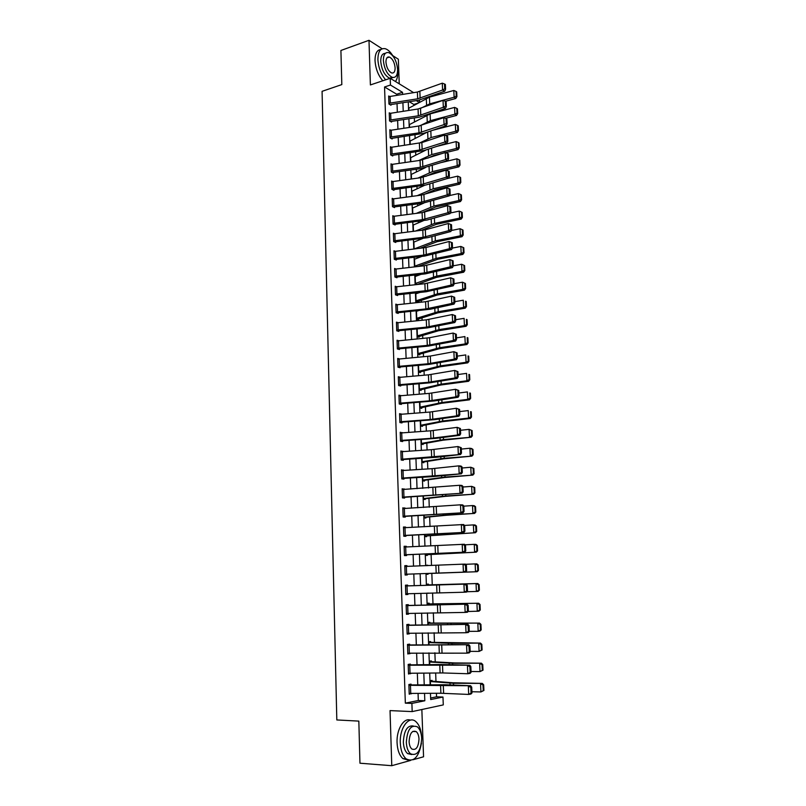 <?xml version="1.0" encoding="UTF-8"?>
<svg xmlns="http://www.w3.org/2000/svg" width="806" height="806" viewBox="0 0 806 806"><rect width="100%" height="100%" fill="white"/><g stroke="black" fill="none" stroke-linecap="round" stroke-linejoin="round"><path stroke-width="1.21" d="M430.636 698.016L436.56 696.817L442.978 697.049L443.28 704.897L412.188 711.597L411.896 703.406L424.812 700.767L424.54 693.341M413.095 759.726L423.563 756.794L421.85 709.522M399.242 83.824L398.345 59.221L392.713 55.594M419.473 100.095L419.563 102.181M413.851 105.385L413.81 104.448L417.699 103.228M436.56 696.817L436.429 693.271M435.975 681.433L435.653 672.98M435.22 661.877L434.877 652.8M434.474 642.432L434.102 632.75M433.729 623.109L433.336 612.812M432.993 603.895L432.58 592.994M432.258 584.793L431.825 573.378M431.522 565.459L431.099 554.457M430.767 545.924L430.374 535.637M430.021 526.499L429.658 516.918M429.286 507.206L428.943 498.32M428.54 488.013L428.228 479.812M427.815 468.931L427.523 461.425M427.079 449.97L426.817 443.129M426.364 431.119L426.122 424.943M425.639 412.37L425.427 406.859M424.923 393.731L424.742 388.875M424.208 375.203L424.047 370.992M423.503 356.786L423.372 353.199M422.797 338.47L422.687 335.518M422.102 320.254L422.012 317.927M421.407 302.149L421.337 300.437M420.712 284.145L420.672 283.047M420.027 266.252L420.007 265.748M419.684 257.265L419.654 256.64M419.019 240.017L418.979 238.959M418.364 222.869L418.304 221.368M417.71 205.812L417.629 203.888M417.055 188.846L416.964 186.498M416.41 171.97L416.299 169.21M415.765 155.185L415.644 152.022M415.12 138.501L414.979 134.924M414.486 121.897L414.334 117.918M382.145 48.773L368.987 40.3L340.908 50.476L341.825 84.59L322.078 91.33L336.817 719.949L358.831 721.108L359.96 763.211L391.766 765.7L410.526 760.441M413.81 104.448L409.216 101.697M409.126 108.034L408.501 107.672L408.602 110.432L408.531 108.326L429.437 97.153L453.828 90.463L456.035 91.4L456.246 96.136L456.901 96.649L456.69 91.914L456.035 91.4M409.76 124.456L409.116 124.094L409.247 127.429L409.146 124.749L430.122 113.918L454.594 107.41L456.8 108.357L457.012 113.122L457.677 113.606L457.455 108.85L456.8 108.357M410.405 140.959L409.74 140.597L409.881 144.516L409.76 141.262L427.442 132.043M411.06 157.563L410.355 157.19L410.526 161.704L410.385 157.865L426.525 149.755M411.715 174.247L410.989 173.884L411.181 178.992L411.01 174.549L425.467 167.577M412.38 191.022L411.614 190.659L411.826 196.372L411.644 191.334L424.49 185.37M413.045 207.888L412.249 207.525L412.481 213.852L412.269 208.2L423.855 203.062M413.72 224.854L412.884 224.481L413.146 231.423L412.914 225.166L423.321 220.743M414.405 241.901L413.528 241.538L413.81 249.104M415.1 259.048L414.163 258.686L414.475 266.877M415.805 276.287L414.818 275.924L415.13 284.236L416.249 284.639M417.075 284.548L436.338 277.405L463.651 272.226L461.979 271.421L436.771 276.065L415.1 283.541L414.838 276.619L421.095 274.332M416.521 293.626L415.463 293.263L415.775 301.615L417.75 302.27L417.72 301.575L437.064 295.087L464.468 290.14L462.785 289.384L437.497 293.827L415.755 300.92L415.493 293.958L419.976 292.417M416.128 310.864L416.43 319.095L418.405 319.71L418.385 319.005L437.789 312.869L465.284 308.164L463.601 307.459L438.232 311.68L416.41 318.39L416.148 311.388L418.596 310.612M416.521 310.824L417.246 311.056M416.803 328.929L417.095 336.666L419.07 337.24L419.039 336.535L438.524 330.752L466.1 326.289L464.417 325.634L438.968 329.634L417.065 335.961L416.803 328.929L417.165 339.004M417.488 347.094L417.76 354.338L419.735 354.862L419.714 354.156L439.26 348.736L466.926 344.515L465.243 343.91L439.703 347.698L417.73 353.633L417.488 347.094M418.173 365.37L418.425 372.11L420.41 372.584L420.379 371.878L439.995 366.821L467.762 362.851L466.07 362.297L440.449 365.864L418.395 371.395L418.173 365.37L418.546 375.687M418.858 383.747L419.09 389.983L421.085 390.416L421.054 389.701L440.741 385.006L468.598 381.288L466.906 380.785L441.204 384.13L419.07 389.268L418.858 383.747L419.241 394.194M419.553 402.224L419.765 407.957L421.76 408.34L421.729 407.614L441.487 403.302L469.435 399.836L467.742 399.383L441.96 402.506L419.745 407.232L419.553 402.224M420.248 420.823L420.45 426.021L422.445 426.364L422.415 425.639L442.242 421.699L470.281 418.485L468.588 418.092L442.716 420.984L420.42 425.296L420.248 420.823L420.641 431.522M420.954 439.522L421.125 444.197L423.13 444.489L423.1 443.763L442.998 440.197L471.127 437.255L443.471 439.562L421.105 443.471L420.954 439.522L421.347 450.353M421.659 458.322L421.81 462.473L423.815 462.715L423.785 461.979L443.763 458.805L471.984 456.125L444.237 458.261L421.79 461.747L421.659 458.322L422.052 469.294M422.364 477.243L422.505 480.86L424.51 481.041L424.48 480.305L444.529 477.525L472.85 475.107L445.013 477.061L422.475 480.124L422.364 477.243L422.767 488.345M423.079 496.274L423.2 499.337L425.205 499.478L425.175 498.743L445.295 496.355L473.706 494.199L445.789 495.972L423.17 498.602L423.079 496.274M423.795 515.417L423.896 517.936L425.911 518.016L425.88 517.281L446.071 515.286L474.583 513.412L446.564 514.994L423.865 517.19L423.795 515.417L424.208 526.781M424.52 534.67L424.591 536.625L426.616 536.665L426.586 535.919L475.459 532.726L424.571 535.879L424.52 534.67L424.933 546.166M425.246 554.034L425.296 555.435L427.321 555.425L427.291 554.669L476.336 552.17L425.276 554.679L425.246 554.034M427.704 565.6L425.689 565.671L425.236 554.034M425.981 573.519L426.011 574.346L428.036 574.285L428.006 573.519L477.223 571.716L425.981 573.519L426.404 585.267L477.757 583.504L479.117 584.662L478.432 584.693L478.683 590.234L479.369 590.183L479.117 584.662M426.404 584.955L428.439 584.894L428.409 584.128L426.384 584.229L426.424 585.257M426.717 593.176L428.752 593.115M427.12 603.956L429.155 603.916L429.124 603.16L427.099 603.301L427.16 604.933L427.13 604.067L478.653 603.241L480.013 604.44L479.328 604.5L479.58 610.071L480.265 610.001L480.013 604.44M427.835 623.078L429.88 623.058L429.85 622.292L427.815 622.494L427.895 624.721L427.845 623.26L479.55 623.098L480.92 624.338L480.235 624.428L480.487 630.03L481.172 629.939L480.92 624.338M428.56 642.301L430.606 642.311L430.575 641.536L428.54 641.798L428.651 644.619L428.57 642.573L451.834 643.379L480.457 643.077L481.827 644.367L481.142 644.468L481.394 650.11L482.089 649.989L481.827 644.367M429.286 661.645L431.341 661.676L431.311 660.9L429.266 661.212L429.397 664.648L429.296 661.988L452.65 663.267L481.363 663.177L482.744 664.507L482.059 664.638L482.31 670.31L483.006 670.169L482.744 664.507M430.011 681.1L432.076 681.151L432.046 680.375L430.001 680.738L430.152 684.788L430.031 681.523L453.466 683.287L482.28 683.397L483.671 684.768L482.975 684.929L483.237 690.631L483.922 690.46L483.671 684.768M396.733 95.299L396.693 94.221L384.553 86.977L405.337 703.144L418.314 700.515L418.062 693.372M417.76 684.878L417.337 673.171M417.045 664.799L416.621 653.082M416.329 644.84L415.916 633.123M415.624 624.993L415.201 613.275M414.919 605.266L414.496 593.548M414.213 585.66L413.8 573.953M413.518 566.134L413.105 554.528M412.823 546.68L412.42 535.214M412.138 527.346L411.735 516.021M411.453 508.133L411.05 496.929M410.768 489.03L410.375 477.958M410.093 470.029L409.7 459.098M409.418 451.148L409.035 440.348M408.753 432.369L408.37 421.699M408.088 413.71L407.705 403.161M407.423 395.152L407.05 384.734M406.768 376.704L406.395 366.408M406.113 358.358L405.75 348.182M405.458 340.112L405.106 330.067M404.814 321.977L404.461 312.053M404.169 303.943L403.816 294.14M403.534 286.019L403.181 276.327M402.899 268.186L402.557 258.615M402.265 250.454L401.922 241.004M401.63 232.833L401.297 223.494M401.005 215.303L400.683 206.074M400.391 197.873L400.058 188.755M399.766 180.534L399.444 171.537M399.151 163.296L398.839 154.409M398.547 146.158L398.224 137.373M397.932 129.111L397.63 120.437M397.328 112.155L397.026 103.591M389.459 96.458L388.673 95.995L388.945 104.065L390.981 105.233L390.96 104.568L390.225 104.8M390.074 113.283L389.248 112.82L389.53 120.93L391.565 122.059L391.545 121.384L390.779 121.625M390.688 130.199L389.832 129.736L390.114 137.886L392.149 138.975L392.129 138.3L391.323 138.541M391.313 147.216L390.416 146.742L390.698 154.943L392.744 155.991L392.713 155.306L391.877 155.548M391.948 164.323L391.001 163.84L391.283 172.091L393.328 173.099L393.308 172.403L392.431 172.655M392.582 181.521L391.595 181.038L391.877 189.329L393.933 190.297L393.902 189.601L392.985 189.853M393.237 198.81L392.19 198.336L392.472 206.668L394.527 207.595L394.507 206.9L393.54 207.142M393.892 216.21L392.784 215.726L393.066 224.108L395.131 224.985L395.111 224.29L394.084 224.542M394.557 233.7L393.388 233.216L393.671 241.639L395.736 242.475L395.716 241.77L394.628 242.032M395.232 251.291L393.983 250.797L394.275 259.28L396.351 260.066L396.32 259.361L395.172 259.613M395.927 268.972L394.597 268.489L394.89 277.012L396.965 277.748L396.935 277.042L395.706 277.304M397.549 294.825L426.132 291.762L453.214 285.808L451.017 285.112L450.695 277.808L424.883 283.692L396.673 286.765L396.925 293.908L395.474 294.13L395.232 286.986L396.673 286.765L395.202 286.271L395.504 294.845L397.58 295.54L397.549 294.825L396.24 295.097M397.358 304.658L395.817 304.154L396.119 312.778L398.194 313.423L398.174 312.708L396.764 312.98M398.114 322.642L396.441 322.148L396.733 330.823L398.819 331.417L398.799 330.692L397.277 330.974M398.879 340.737L397.056 340.243L397.358 348.958L399.454 349.512L399.423 348.786L397.771 349.069M399.675 358.932L397.68 358.438L397.983 367.204L400.078 367.707L400.058 366.982L398.245 367.264M400.411 377.238L398.315 376.734L398.617 385.55L400.713 386.003L400.693 385.278L398.698 385.57M401.045 395.665L398.95 395.142L399.252 404.008L401.348 404.411L401.328 403.675L399.252 403.967M401.69 414.193L399.585 413.649L399.887 422.576L401.993 422.928L401.972 422.183L399.887 422.445M402.335 432.832L400.219 432.268L400.532 441.245L402.637 441.547L402.617 440.801L400.522 441.043M402.99 451.572L400.864 450.997L401.176 460.025L403.292 460.276L403.262 459.521L401.166 459.742M403.645 470.432L401.509 469.827L401.821 478.915L403.947 479.107L403.917 478.351L401.811 478.552M404.3 489.393L402.164 488.779L402.476 497.906L404.602 498.058L404.572 497.292L402.456 497.473M404.965 508.475L402.819 507.83L403.131 517.019L405.257 517.109L405.237 516.354L403.111 516.495M405.63 527.658L405.609 527.064L403.474 527.003L403.796 536.242L405.922 536.282L405.902 535.516L403.766 535.637M406.295 546.962L406.274 546.297L404.138 546.287L404.451 555.576L406.597 555.566L406.567 554.79L404.431 554.891M406.97 566.376L406.939 565.641L404.803 565.681L405.126 575.031L407.262 574.96L407.242 574.184L405.096 574.265L463.42 572.149L463.067 564.16L465.334 564.109L466.392 565.248L465.485 565.268L465.727 570.87L466.634 570.839L466.392 565.248M407.02 585.932L407.292 593.77L405.771 593.81L405.499 585.972L466.211 584.068L407.645 585.871L407.614 585.096L405.468 585.186L405.791 594.596L407.937 594.475L407.917 593.75M407.695 605.568L407.967 613.457L406.446 613.487L406.174 605.608L467.077 604.157L408.32 605.447L408.299 604.661L406.143 604.822L406.476 614.283L408.622 614.101L408.602 613.447M408.38 625.335L408.652 633.274L407.121 633.284L406.849 625.355L467.964 624.368L409.005 625.144L408.974 624.348L406.829 624.559L407.151 634.08L409.307 633.838L409.287 633.254M409.065 645.213L409.347 653.192L407.806 653.203L407.534 645.223L468.85 644.699L409.69 644.951L409.66 644.155L407.504 644.427L407.836 653.998L409.982 653.182M409.76 665.212L410.032 673.242L408.501 673.232L408.219 665.212L469.737 665.152L440.751 664.507L410.385 664.879L410.355 664.073L408.189 664.406L408.521 674.038L410.677 673.242M410.456 685.332L410.738 693.412L409.186 693.392L408.914 685.312L470.633 685.735L445.617 684.757L411.08 684.929L411.05 684.123L408.884 684.506L409.216 694.198L411.372 693.412M412.188 711.597L390.044 710.6L391.766 765.7M405.337 703.144L411.896 703.406M384.553 86.977L390.447 85.033L390.215 78.293L413.629 92.64M368.987 40.3L370.387 84.932L390.215 78.293M430.454 693.311L430.696 699.558L442.978 697.049M408.269 101.848L408.592 110.432M408.904 118.734L409.226 127.429M409.539 135.72L409.871 144.526M410.183 152.797L410.516 161.714M410.828 169.965L411.161 178.992M411.473 187.234L411.816 196.372M412.128 204.603L412.471 213.852M412.783 222.063L413.125 231.423M413.438 239.624L413.79 249.104M414.103 257.275L414.455 266.877M414.768 275.037L415.13 284.76M415.433 292.9L415.805 302.734M416.108 310.864L416.48 320.818M417.468 347.094L417.851 357.29M419.533 402.224L419.936 412.803M423.069 496.274L423.482 507.508M426.696 593.176L427.14 604.933M427.442 612.963L427.885 624.721M428.188 632.871L428.631 644.619M428.943 652.89L429.386 664.648M429.699 673.04L430.142 684.788M419.18 102.392L416.239 100.609M402.597 94.373L402.526 92.327L390.447 85.033M424.228 684.838L423.805 673.101M423.493 664.718L423.069 652.981M422.767 644.729L422.334 632.992M422.032 624.852L421.609 613.114M421.306 605.094L420.883 593.357M420.591 585.448L420.158 573.721M419.876 565.893L419.452 554.266M419.16 546.418L418.737 534.932M418.455 527.053L418.032 515.699M417.75 507.8L417.337 496.587M417.045 488.668L416.642 477.585M416.349 469.646L415.946 458.695M415.654 450.735L415.261 439.915M414.969 431.925L414.576 421.236M414.284 413.236L413.891 402.678M413.599 394.648L413.216 384.21M412.924 376.17L412.551 365.864M412.249 357.804L411.876 347.618M411.584 339.538L411.211 329.473M410.919 321.372L410.556 311.428M410.254 303.308L409.891 293.495M409.599 285.354L409.247 275.652M408.944 267.501L408.592 257.92M408.289 249.749L407.947 240.279M407.645 232.098L407.302 222.738M407 214.547L406.667 205.308M406.365 197.087L406.033 187.959M405.73 179.728L405.398 170.711M405.096 162.469L404.773 153.563M404.471 145.302L404.149 136.506M403.846 128.235L403.524 119.55M403.222 111.258L402.909 102.684M396.693 94.221L402.526 92.327M418.314 700.515L424.812 700.767M426.727 593.297L428.752 593.246M425.669 565.298L427.694 565.218M398.97 395.867L401.045 395.565M399.605 414.304L401.69 414.032M400.239 432.852L402.325 432.59M400.884 451.501L402.98 451.269M401.529 470.261L403.625 470.059M402.174 489.131L404.28 488.95M402.829 508.112L404.944 507.951M403.484 527.205L405.609 527.064M404.138 546.408L406.274 546.297M404.803 565.721L406.939 565.641M405.791 594.526L407.937 594.475M406.466 614.122L408.622 614.101M407.141 633.848L409.307 633.838M407.826 653.676L409.992 653.706M408.511 673.635L410.687 673.685M409.196 693.704L411.382 693.785M390.094 96.337L390.326 103.067L388.925 103.39L388.694 96.67L417.397 92.045L442.293 83.169L442.585 90.03L444.721 88.791L445.587 89.264L445.375 84.459L444.509 83.985L444.721 88.791M390.326 103.067L417.659 98.806L442.585 90.03L444.741 91.199L418.616 100.246L390.96 104.568M444.741 91.199L445.587 89.264M444.509 83.985L442.293 83.169M445.446 101.294L455.783 98.493L454.131 97.224L429.709 103.853L420.732 108.306M456.246 96.136L454.131 97.224L453.828 90.463M456.901 96.649L455.783 98.493M390.668 113.172L390.91 119.933L389.5 120.255L389.268 113.495L418.062 108.981L443.028 100.367L443.33 107.269L445.476 106.029L446.333 106.483L446.121 101.647L445.265 101.193L445.476 106.029M390.91 119.933L418.324 115.792L443.33 107.269L445.486 108.397L419.281 117.172L391.545 121.384M445.486 108.397L446.333 106.483M445.265 101.193L443.028 100.367M391.263 130.098L391.494 136.899L390.084 137.201L389.852 130.411L418.727 126.018L443.774 117.656L444.076 124.598L446.232 123.358L447.098 123.792L446.877 118.935L446.02 118.492L446.232 123.358M391.494 136.899L418.989 132.859L444.076 124.598L446.242 125.686L423.654 133.333L392.129 138.3M446.242 125.686L447.098 123.792M446.02 118.492L443.774 117.656M391.847 147.125L392.079 153.956L390.668 154.258L390.436 147.427L421.87 142.581L444.529 135.045L444.831 142.027L446.987 140.788L447.854 141.201L447.642 136.325L446.776 135.892L446.987 140.788M392.079 153.956L419.664 150.027L444.831 142.027L446.998 143.075L424.339 150.47L392.713 155.306M446.998 143.075L447.854 141.201M446.776 135.892L444.529 135.045M445.547 118.321L456.549 115.439L454.896 114.21L430.394 120.648L419.785 125.827M457.012 113.122L454.896 114.21L454.594 107.41M457.677 113.606L456.549 115.439M429.578 140.012L436.137 137.836M445.577 135.448L457.324 132.466L455.662 131.287L431.089 137.534L419.241 143.166M457.788 130.189L458.453 130.663L458.231 125.877L457.576 125.404L457.788 130.189L455.662 131.287L455.36 124.446L432.51 130.33M455.36 124.446L457.576 125.404M458.453 130.663L457.324 132.466M427.754 158.157L433.487 155.618L442.655 153.382M445.607 152.656L458.1 149.594L456.438 148.465L431.784 154.52L418.687 160.565M458.574 147.357L459.229 147.81L459.017 143.005L458.352 142.541L458.574 147.357L456.438 148.465L456.125 141.584L436.902 146.37M456.125 141.584L458.352 142.541M459.229 147.81L458.1 149.594M392.441 164.243L392.673 171.114L391.263 171.396L391.021 164.535L420.067 160.374L445.285 152.536L445.587 159.558L447.753 158.319L448.62 158.711L448.408 153.805L447.542 153.392L447.753 158.319M392.673 171.114L420.339 167.285L445.587 159.558L447.763 160.555L421.296 168.525L393.308 172.403M447.763 160.555L448.62 158.711M447.542 153.392L445.285 152.536M425.689 176.403L434.192 172.655L458.876 166.822L457.214 165.734L432.49 171.597L418.012 178.066M459.36 164.626L460.014 165.059L459.793 160.223L459.138 159.779L459.36 164.626L457.214 165.734L456.911 158.812L441.668 162.48M456.911 158.812L459.138 159.779M460.014 165.059L458.876 166.822M395.444 81.497C397.086 79.421 397.842 76.278 397.721 72.046L397.63 70.535M393.066 56.178C390.658 52.128 388.079 49.65 385.318 48.723C380.472 47.826 377.994 51.453 377.893 59.614C378.457 67.664 381.036 74.404 385.651 79.814M380.946 49.488C377.007 49.831 375.032 53.539 375.032 60.611C375.586 68.651 378.175 75.371 382.79 80.771M390.064 78.333L389.58 78.212C384.623 75.552 381.671 69.941 380.734 61.387C380.744 56.047 382.276 53.377 385.308 53.387M397.62 69.457C396.683 60.893 393.711 55.292 388.714 52.622C385.218 51.967 383.434 54.586 383.374 60.47C384.311 69.044 387.263 74.656 392.21 77.326C395.776 78.031 397.58 75.401 397.62 69.457M385.943 62.092C386.548 67.613 388.452 71.23 391.645 72.953C393.933 73.396 395.101 71.714 395.121 67.885C394.517 62.364 392.613 58.747 389.389 57.035C387.132 56.601 385.983 58.294 385.943 62.092M393.016 77.507L390.366 78.383M421.679 738.377C421.387 732.966 419.966 729.128 417.407 726.861C410.969 724.393 407.272 729.531 406.325 742.286C406.607 747.676 408.017 751.514 410.536 753.801C417.095 756.27 420.813 751.121 421.679 738.377L421.659 737.46C421.256 729.954 419.261 724.624 415.705 721.491C408.884 715.345 399.514 727.929 400.29 742.87C400.673 750.336 402.617 755.665 406.113 758.839C413.629 762.557 418.727 757.338 421.437 743.172M410.405 720.141C403.786 717.411 396.421 729.511 397.066 742.658C397.439 750.114 399.383 755.434 402.889 758.607L408.219 760.088M411.725 754.557L407.564 753.59C405.035 751.303 403.635 747.474 403.353 742.094C403.997 730.619 407.302 725.249 413.266 725.964M409.105 741.57C409.287 745.056 410.194 747.525 411.826 748.996C416.037 750.588 418.425 747.273 418.999 739.052C418.808 735.576 417.891 733.097 416.249 731.636C412.088 730.045 409.7 733.359 409.105 741.57M393.036 181.451L393.268 188.362L391.857 188.634L391.615 181.733L420.742 177.693L446.04 170.126L446.353 177.189L448.519 175.94L449.385 176.323L449.174 171.386L448.307 170.993L448.519 175.94M393.268 188.362L421.014 184.645L446.353 177.189L448.529 178.146L425.719 185.048L393.902 189.601M448.529 178.146L449.385 176.323M448.307 170.993L446.04 170.126M423.432 194.73L434.897 189.783L459.662 184.141L457.999 183.103L433.195 188.765L417.216 195.667M460.145 181.985L460.81 182.398L460.589 177.532L459.924 177.108L460.145 181.985L457.999 183.103L457.687 176.141L446.867 178.65M457.687 176.141L459.924 177.108M460.81 182.398L459.662 184.141M393.63 198.76L393.872 205.701L392.451 205.973L392.21 199.032L421.427 195.112L446.806 187.818L447.118 194.921L449.295 193.672L450.161 194.034L449.95 189.067L449.073 188.695L449.295 193.672M393.872 205.701L421.699 202.105L447.118 194.921L449.295 195.838L422.656 203.243L394.507 206.9M449.295 195.838L450.161 194.034M449.073 188.695L446.806 187.818M422.132 212.623L435.613 207.001L460.448 201.56L458.785 200.563L433.9 206.034L416.269 213.368M460.941 199.445L461.596 199.838L461.375 194.951L460.71 194.538L460.941 199.445L458.785 200.563L458.473 193.571L449.416 195.586M458.473 193.571L460.71 194.538M461.596 199.838L460.448 201.56M394.235 216.159L394.477 223.151L393.046 223.403L392.804 216.421L422.112 212.633L447.582 205.611L447.884 212.754L450.07 211.504L450.947 211.847L450.725 206.85L449.849 206.497L450.07 211.504M394.477 223.151L422.384 219.665L447.884 212.754L450.07 213.62L427.109 220.018L395.111 224.29M450.07 213.62L450.947 211.847M449.849 206.497L447.582 205.611M421.014 230.466L436.328 224.32L461.244 219.081L459.581 218.124L434.605 223.393L415.14 231.181M461.737 216.995L462.402 217.378L462.17 212.462L461.506 212.069L461.737 216.995L459.581 218.124L459.259 211.091L450.383 212.996M459.259 211.091L461.506 212.069M462.402 217.378L461.244 219.081M394.839 233.659L395.081 240.692L393.65 240.944L393.409 233.911L425.316 229.77L448.348 223.504L451.501 224.743L450.635 224.4L450.846 229.438L451.723 229.77L451.501 224.743M395.081 240.692L423.069 237.317L448.66 230.687L450.846 231.513L427.805 237.649L395.716 241.77M450.846 229.438L448.66 230.687L448.348 223.504L450.635 224.4M450.846 231.513L451.723 229.77M419.684 248.409L437.043 241.729L462.04 236.692L460.377 235.795L435.331 240.853L413.81 249.074L413.549 242.223L422.737 238.505M462.533 234.657L463.198 235.02L462.976 230.073L462.312 229.7L462.533 234.657L460.377 235.795L460.055 228.713L451.36 230.506M460.055 228.713L462.312 229.7M463.198 235.02L462.04 236.692M395.444 251.26L395.696 258.333L394.255 258.565L394.013 251.502L426.021 247.502L449.133 241.498L452.287 242.727L451.42 242.415L451.632 247.472L452.509 247.785L452.287 242.727M395.696 258.333L423.765 255.079L449.446 248.722L451.632 249.507L424.732 256.046L396.32 259.361M451.632 247.472L449.446 248.722L449.133 241.498L451.42 242.415M451.632 249.507L452.509 247.785M418.123 266.464L437.769 259.24L462.846 254.414L461.173 253.558L436.046 258.414L414.455 266.262L414.193 259.371L422.001 256.368M463.339 252.409L464.004 252.752L463.782 247.785L463.118 247.432L463.339 252.409L461.173 253.558L460.851 246.435L452.347 248.107M460.851 246.435L463.118 247.432M464.004 252.752L462.846 254.414M396.058 268.962L396.3 276.065L394.859 276.297L394.618 269.194L424.188 265.779L449.909 259.603L453.083 260.822L452.206 260.519L452.428 265.617L453.304 265.909L453.083 260.822M396.3 276.065L424.46 272.932L450.222 266.867L452.418 267.602L425.427 273.859L396.935 277.042M452.428 265.617L450.222 266.867L449.909 259.603L452.206 260.519M452.418 267.602L453.304 265.909M415.856 284.498L417.065 284.246M464.155 270.272L464.82 270.594L464.588 265.587L463.924 265.265L464.155 270.272L461.979 271.421L461.657 264.257L453.304 265.829M461.657 264.257L463.924 265.265M464.82 270.594L463.651 272.226M453.002 278.735L450.695 277.808L453.879 279.027L453.002 278.735L453.224 283.863L454.1 284.135L453.879 279.027M396.925 293.908L427.714 290.472L451.017 285.112L453.224 283.863M453.214 285.808L454.1 284.135M416.43 301.837L417.72 301.575M464.971 288.236L465.636 288.538L465.405 283.5L464.74 283.188L464.971 288.236L462.785 289.384L462.463 282.191L454.08 283.692M462.463 282.191L464.74 283.188M465.636 288.538L464.468 290.14M397.298 304.658L397.539 311.851L396.089 312.063L395.847 304.88L425.588 301.716L451.491 296.114L454.675 297.323L453.798 297.061L454.02 302.21L454.906 302.472L454.675 297.323M397.539 311.851L425.87 308.95L451.803 303.469L454.01 304.114L430.656 309.182L398.174 312.708M454.02 302.21L451.803 303.469L451.491 296.114L453.798 297.061M454.01 304.114L454.906 302.472M416.994 319.267L418.385 319.005M465.787 306.29L466.462 306.582L466.231 301.515L465.556 301.222L465.787 306.29L463.601 307.459L463.279 300.215L454.866 301.645M465.556 301.222L466.231 301.515M466.462 306.582L465.284 308.164M397.912 322.662L398.164 329.896L396.713 330.097L396.461 322.874L426.293 319.841L452.287 314.531L455.481 315.74L454.604 315.489L454.826 320.677L455.712 320.909L455.481 315.74M398.164 329.896L426.586 327.115L452.609 321.937L454.816 322.531L427.543 327.881L398.799 330.692M454.826 320.677L452.609 321.937L452.287 314.531L454.604 315.489M454.816 322.531L455.712 320.909M417.548 336.797L419.039 336.535M466.614 324.465L467.289 324.727L467.057 319.639L466.382 319.367L466.614 324.465L464.417 325.634L464.095 318.35L455.652 319.71M466.382 319.367L467.057 319.639M467.289 324.727L466.1 326.289M398.537 340.767L398.789 348.041L397.338 348.232L397.086 340.968L429.578 337.704L453.083 333.059L456.297 334.258L455.41 334.027L455.632 339.245L456.518 339.467L456.297 334.258M398.789 348.041L427.291 345.391L453.405 340.505L455.622 341.049L428.258 346.096L399.423 348.786M455.632 339.245L453.405 340.505L453.083 333.059L455.41 334.027M455.622 341.049L456.518 339.467M418.082 354.428L419.714 354.156M467.44 342.731L468.115 342.983L467.883 337.855L467.208 337.603L467.44 342.731L465.243 343.91L464.911 336.586L456.448 337.875M467.208 337.603L467.883 337.855M468.115 342.983L466.926 344.515M399.172 358.982L399.423 366.297L397.963 366.468L397.711 359.164L430.303 356.061L453.889 351.698L457.103 352.887L456.216 352.675L456.448 357.924L457.334 358.126L457.103 352.887M399.423 366.297L428.016 363.768L454.211 359.184L456.428 359.688L428.973 364.413L400.058 366.982M456.448 357.924L454.211 359.184L453.889 351.698L456.216 352.675M456.428 359.688L457.334 358.126M418.596 372.15L420.379 371.878M468.276 361.108L468.951 361.34L468.719 356.181L468.044 355.96L468.276 361.108L466.07 362.297L465.737 354.922L457.244 356.141M468.044 355.96L468.719 356.181M468.951 361.34L467.762 362.851M399.806 377.299L400.058 384.653L398.587 384.815L398.335 377.47L428.449 374.84L454.705 370.448L457.929 371.626L457.042 371.435L457.264 376.704L458.161 376.886L457.929 371.626M400.058 384.653L428.732 382.245L455.027 377.974L457.254 378.427L429.699 382.84L400.693 385.278M457.264 376.704L455.027 377.974L454.705 370.448L457.042 371.435M457.254 378.427L458.161 376.886M419.09 389.983L421.054 389.701M469.112 379.596L469.787 379.797L469.555 374.619L468.88 374.407L469.112 379.596L466.906 380.785L466.573 373.38L458.05 374.518M468.88 374.407L469.555 374.619M469.787 379.797L468.598 381.288M400.441 395.716L400.693 403.111L399.222 403.272L398.97 395.877L429.175 393.388L455.511 389.298L458.745 390.467L457.858 390.305L458.09 395.605L458.977 395.766L458.745 390.467M400.693 403.111L429.457 400.844L455.843 396.874L458.07 397.277L434.313 400.935L401.328 403.675M458.09 395.605L455.843 396.874L455.511 389.298L457.858 390.305M458.07 397.277L458.977 395.766M419.765 407.876L421.729 407.614M469.958 398.184L470.633 398.365L470.402 393.157L469.727 392.975L469.958 398.184L467.742 399.383L467.409 391.928L458.856 392.996M469.727 392.975L470.402 393.157M470.633 398.365L469.435 399.836M401.086 414.244L401.338 421.679L399.857 421.83L399.605 414.395L429.9 412.047L456.337 408.269L459.581 409.428L458.685 409.287L458.916 414.616L459.813 414.758L459.581 409.428M401.338 421.679L430.192 419.543L456.67 415.886L458.896 416.239L435.059 419.604L401.972 422.183M458.916 414.616L456.67 415.886L456.337 408.269L458.685 409.287M458.896 416.239L459.813 414.758M420.44 425.88L422.415 425.639M470.805 416.883L471.49 417.045L471.248 411.806L470.573 411.644L470.805 416.883L468.588 418.092L468.246 410.597L459.672 411.584M470.573 411.644L471.248 411.806M471.49 417.045L470.281 418.485M401.731 432.872L401.982 440.358L400.501 440.499L400.25 433.013L430.636 430.807L457.163 427.351L460.407 428.5L459.521 428.379L459.752 433.739L460.649 433.86L460.407 428.5M401.982 440.358L430.928 438.343L457.496 435.018L459.722 435.311L435.804 438.383L402.617 440.801M459.752 433.739L457.496 435.018L457.163 427.351L459.521 428.379M459.722 435.311L460.649 433.86M421.115 443.985L423.1 443.763M471.661 435.693L472.336 435.834L472.104 430.565L471.419 430.424L471.661 435.693L469.435 436.902L469.092 429.366L460.488 430.283M471.419 430.424L469.092 429.366L472.104 430.565M472.336 435.834L471.127 437.255M402.375 451.622L402.637 459.148L401.146 459.269L400.884 451.743L431.371 449.688L457.989 446.544L461.254 447.693L460.357 447.582L460.589 452.982L461.485 453.083L461.254 447.693M402.637 459.148L460.558 454.503L436.56 457.274L403.262 459.521M460.589 452.982L458.322 454.252L457.989 446.544L460.357 447.582M460.558 454.503L461.485 453.083M421.8 462.191L423.785 461.979M472.518 454.614L473.203 454.735L472.961 449.436L472.286 449.305L472.518 454.614L470.291 455.833L469.948 448.247L461.314 449.083M472.286 449.305L469.948 448.247L471.641 448.559L472.961 449.436M473.203 454.735L471.984 456.125M403.03 470.472L403.292 478.039L401.791 478.149L401.539 470.583L432.117 468.669L458.826 465.858L461.062 466.07L462.09 466.986L461.193 466.906L461.435 472.336L462.332 472.417L462.09 466.986M403.292 478.039L461.405 473.807L433.376 476.588L403.917 478.351M461.435 472.336L459.158 473.606L458.826 465.858L461.193 466.906M461.405 473.807L462.332 472.417M422.485 480.497L424.48 480.305M473.384 473.646L474.069 473.747L473.827 468.407L473.142 468.306L473.384 473.646L471.147 474.875L470.805 467.248L462.14 468.004M473.142 468.306L470.805 467.248L473.827 468.407M474.069 473.747L472.85 475.107M403.685 489.433L403.947 497.05L402.446 497.151L402.184 489.534L459.662 485.283L461.909 485.444L462.946 486.411L462.04 486.34L462.281 491.801L463.178 491.862L462.946 486.411M403.947 497.05L462.251 493.222L404.572 497.292M462.281 491.801L460.004 493.081L459.662 485.283L462.04 486.34M462.251 493.222L463.178 491.862M423.18 498.904L425.175 498.743M474.26 492.788L474.935 492.869L474.694 487.499L474.009 487.418L474.26 492.788L472.004 494.028L471.661 486.35L462.966 487.026M474.009 487.418L471.661 486.35L474.694 487.499M474.935 492.869L473.706 494.199M404.34 508.505L404.602 516.162L403.101 516.253L402.839 508.596L460.508 504.818L462.755 504.929L463.793 505.936L462.896 505.896L463.138 511.387L464.034 511.427L463.793 505.936M404.602 516.162L463.097 512.757L405.237 516.354M463.138 511.387L460.851 512.666L460.508 504.818L462.896 505.896M463.097 512.757L464.034 511.427M423.875 517.412L425.88 517.281M475.127 512.052L475.812 512.102L475.56 506.702L474.885 506.642L475.127 512.052L472.88 513.291L472.528 505.564L463.803 506.168M474.885 506.642L472.528 505.564L474.23 505.715L475.56 506.702M475.812 512.102L474.583 513.412M405.005 527.688L405.267 535.396L403.766 535.476L403.504 527.769L463.611 524.535L464.659 525.593L463.752 525.572L463.994 531.094L464.901 531.114L464.659 525.593M405.267 535.396L463.954 532.413L405.902 535.516M463.994 531.094L461.697 532.373L461.354 524.484L463.752 525.572M463.954 532.413L464.901 531.114M424.571 536.04L426.586 535.919M476.014 531.416L476.689 531.446L476.447 526.016L475.762 525.986L476.014 531.416L473.747 532.665L473.394 524.897L464.498 525.431M475.762 525.986L473.394 524.897L475.107 524.988L476.447 526.016M476.689 531.446L475.459 532.726M405.67 546.982L405.942 554.74L404.431 554.8L404.159 547.062L464.468 544.262L465.515 545.36L464.619 545.36L464.861 550.921L465.757 550.921L465.515 545.36M405.942 554.74L464.82 552.191L406.567 554.79M464.861 550.921L462.553 552.201L462.211 544.262L464.619 545.36M464.82 552.191L465.757 550.921M425.276 554.76L427.291 554.669M476.89 550.911L477.575 550.911L477.323 545.45L476.648 545.44L476.89 550.911L474.623 552.16L474.271 544.352L464.991 544.806M476.648 545.44L474.271 544.352L475.983 544.382L477.323 545.45M477.575 550.911L476.336 552.17M405.096 574.255L404.834 566.457L463.067 564.16L465.485 565.268M465.727 570.87L463.42 572.149L465.687 572.079L407.242 574.184M465.687 572.079L466.634 570.839M425.981 573.6L428.006 573.519M477.787 570.507L478.472 570.487L478.22 564.996L477.535 565.006L477.787 570.507L475.51 571.766L475.157 563.908L465.515 564.301M477.535 565.006L475.157 563.908L476.87 563.888L478.22 564.996M478.472 570.487L477.223 571.716M407.645 585.871L405.499 585.932M467.51 590.889L466.553 592.088L464.286 592.219L463.934 584.179L466.352 585.307L466.603 590.929L467.51 590.889L467.258 585.257L466.352 585.307M407.292 593.77L464.286 592.219L466.603 590.929M467.258 585.257L466.211 584.068M479.369 590.183L478.109 591.382L466.825 591.755M428.439 584.894L477.757 583.504M478.683 590.234L476.396 591.503L476.044 583.594L478.432 584.693M408.32 605.447L406.174 605.487M468.387 611.049L467.43 612.228L465.153 612.409L464.81 604.319L467.238 605.457L467.48 611.119L468.387 611.049L468.145 605.387L467.238 605.457M407.967 613.457L465.153 612.409L467.48 611.119M468.145 605.387L467.077 604.157M480.265 610.001L479.006 611.17L468.024 611.502M429.155 603.916L478.653 603.241M479.58 610.071L477.293 611.341L476.93 603.392L479.328 604.5M409.005 625.144L406.849 625.154M469.273 631.34L468.316 632.488L466.039 632.73L465.687 624.579L468.115 625.738L468.367 631.441L469.273 631.34L469.032 625.647L468.115 625.738M408.652 633.274L466.039 632.73L468.367 631.441M469.032 625.647L467.964 624.368M481.172 629.939L479.913 631.078L478.19 631.31L469.253 631.37M429.88 623.058L479.55 623.098M480.487 630.03L478.19 631.31L477.827 623.31L480.235 624.428M409.69 644.951L407.524 644.941M470.17 651.752L469.203 652.87L466.916 653.162L466.563 644.971L469.011 646.14L469.253 651.873L470.17 651.752L469.918 646.029L469.011 646.14M409.347 653.192L466.916 653.162L469.253 651.873M469.918 646.029L468.85 644.699M482.089 649.989L479.096 651.399L470.15 651.369M430.606 642.311L480.457 643.077M481.394 650.11L479.096 651.399L478.734 643.349L481.142 644.468M410.385 664.879L408.209 664.839M471.067 672.295L470.1 673.373L467.802 673.735L467.45 665.494L469.898 666.673L470.15 672.436L471.067 672.295L470.815 666.532L469.898 666.673M410.032 673.242L442.816 672.95L467.802 673.735L470.15 672.436M470.815 666.532L469.737 665.152M483.006 670.169L480.003 671.61L471.036 671.489M431.341 661.676L454.433 662.945L481.363 663.177M482.31 670.31L480.003 671.61L479.641 663.509L482.059 664.638M411.08 684.929L408.894 684.858M471.973 692.969L470.996 694.006L468.699 694.429L468.346 686.128L470.805 687.327L471.057 693.13L471.973 692.969L471.722 687.165L470.805 687.327M410.738 693.412L440.882 693.251L468.699 694.429L471.057 693.13M471.722 687.165L470.633 685.735M483.922 690.46L480.92 691.941L471.913 691.729M432.076 681.151L452.932 682.793L482.28 683.397M483.237 690.631L480.92 691.941L480.557 683.79L482.975 684.929M417.397 92.045L417.659 98.806M419.855 91.421L420.117 98.201M429.709 103.853L429.437 97.153M426.575 105.072L426.303 98.392M408.924 110.382L408.844 108.195M418.062 108.981L418.324 115.792M420.52 108.377L420.792 115.187M418.727 126.018L418.989 132.859M421.195 125.434L421.467 132.275M419.392 143.146L419.664 150.027M421.87 142.581L422.143 149.463M430.394 120.648L430.122 113.918M427.251 121.827L426.979 115.117M409.569 127.378L409.458 124.618M431.089 137.534L430.817 130.904M427.936 138.682L427.664 131.972M410.204 144.476L410.083 141.131M431.784 154.52L431.522 148.123M428.621 155.629L428.359 149.16M410.848 161.663L410.707 157.734M420.067 160.374L420.339 167.285M422.556 159.82L422.828 166.741M432.49 171.597L432.238 165.442M429.316 172.665L429.064 166.439M411.503 178.942L411.332 174.428M420.742 177.693L421.014 184.645M423.241 177.159L423.513 184.121M433.195 188.765L432.943 182.861M430.011 189.793L429.769 183.818M412.158 196.332L411.967 191.213M421.427 195.112L421.699 202.105M423.926 194.599L424.208 201.601M433.9 206.034L433.668 200.372M430.706 207.021L430.475 201.299M412.813 213.802L412.601 208.089M422.112 212.633L422.384 219.665M424.621 212.129L424.903 219.172M434.605 223.393L434.384 217.983M431.401 224.35L431.18 218.879M413.468 231.382L413.236 225.065M422.797 230.244L423.069 237.317M425.316 229.77L425.598 236.843M435.331 240.853L435.119 235.705M432.107 241.77L431.895 236.551M414.133 248.973L413.871 242.122M423.493 247.956L423.765 255.079M426.021 247.502L426.293 254.625M436.046 258.414L435.845 253.517M432.822 259.29L432.62 254.333M414.778 266.161L414.516 259.28M424.188 265.779L424.46 272.932M426.717 265.335L426.999 272.499M436.771 276.065L436.58 271.431M433.537 276.901L433.346 272.216M415.433 283.45L415.171 276.529M424.883 283.692L425.165 290.895M427.432 283.269L427.714 290.472M437.497 293.827L437.315 289.455M434.253 294.623L434.071 290.19M416.077 300.829L415.815 293.868M425.588 301.716L425.87 308.95M428.137 301.313L428.429 308.557M438.232 311.68L438.061 307.57M434.968 312.436L434.807 308.275M416.742 318.31L416.47 311.307M426.293 319.841L426.586 327.115M428.852 319.458L429.145 326.742M438.968 329.634L438.807 325.795M435.693 330.349L435.542 326.47M417.397 335.89L417.135 328.888M427.009 338.067L427.291 345.391M429.578 337.704L429.87 345.039M439.703 347.698L439.562 344.132M436.429 348.373L436.278 344.767M418.062 353.562L417.82 347.064M427.724 356.403L428.016 363.768M430.303 356.061L430.595 363.435M440.449 365.864L440.318 362.569M437.164 366.488L437.023 363.163M418.727 371.334L418.505 365.34M428.449 374.84L428.732 382.245M431.029 374.518L431.321 381.933M441.204 384.13L441.073 381.117M437.9 384.714L437.779 381.671M419.402 389.207L419.191 383.716M429.175 393.388L429.457 400.844M431.764 393.086L432.056 400.542M441.96 402.506L441.839 399.776M438.645 403.04L438.524 400.28M420.077 407.171L419.886 402.204M429.9 412.047L430.192 419.543M432.5 411.765L432.802 419.261M442.716 420.984L442.615 418.536M439.391 421.478L439.29 419.009M420.752 425.246L420.591 420.792M430.636 430.807L430.928 438.343M433.245 430.545L433.537 438.091M443.471 439.562L443.391 437.406M440.136 440.016L440.046 437.839M421.437 443.421L421.286 439.492M431.371 449.688L431.663 457.264M433.991 449.446L434.293 457.032M444.237 458.261L444.166 456.398M440.892 458.664L440.811 456.78M422.122 461.697L422.001 458.302M432.117 468.669L432.409 476.296M434.736 468.447L435.039 476.084M445.013 477.061L444.952 475.49M441.648 477.424L441.587 475.832M422.818 480.084L422.707 477.223M432.862 487.761L433.154 495.438M435.492 487.57L435.794 495.247M445.789 495.972L445.738 494.703M442.413 496.284L442.363 495.005M423.513 498.571L423.422 496.254M433.608 506.974L433.91 514.691M436.258 506.803L436.56 514.53M446.564 514.994L446.524 514.027M443.179 515.266L443.149 514.278M424.208 517.16L424.147 515.397M434.363 526.298L434.666 534.056M437.013 526.147L437.326 533.915M447.35 534.126L447.33 533.461M443.955 534.348L443.925 533.683M424.913 535.859L424.863 534.65M435.119 545.733L435.431 553.541M437.789 545.612L438.091 553.43M425.618 554.659L425.598 554.024M435.885 565.288L436.197 573.147M438.555 565.187L438.867 573.046M406.345 566.396L406.617 574.194M436.661 584.965L436.963 592.863M439.341 584.884L439.653 592.793M437.426 604.752L437.739 612.701M440.116 604.691L440.429 612.651M427.502 604.923L427.472 604.067M438.202 624.66L438.514 632.66M440.902 624.62L441.225 632.629M451.058 624.398L451.017 623.602M447.602 624.398L447.572 623.602M428.248 624.71L428.198 623.27M438.988 644.689L439.3 652.729M441.698 644.679L442.01 652.729M451.884 644.498L451.834 643.379M448.418 644.457L448.368 643.319M428.994 644.619L428.923 642.573M439.774 664.839L440.096 672.929M442.494 664.849L442.816 672.95M452.71 664.718L452.65 663.267M449.234 664.638L449.174 663.167M429.749 664.638L429.648 661.998M440.57 685.11L440.882 693.251M443.29 685.15L443.612 693.301M453.546 685.07L453.466 683.287M450.05 684.939L449.98 683.125M430.505 684.788L430.384 681.533M386.86 57.921L389.389 57.035M389.58 78.212L392.21 77.326M412.763 731.435L416.249 731.636M407.564 753.59L410.536 753.801M406.113 758.839L402.889 758.607"/></g></svg>
